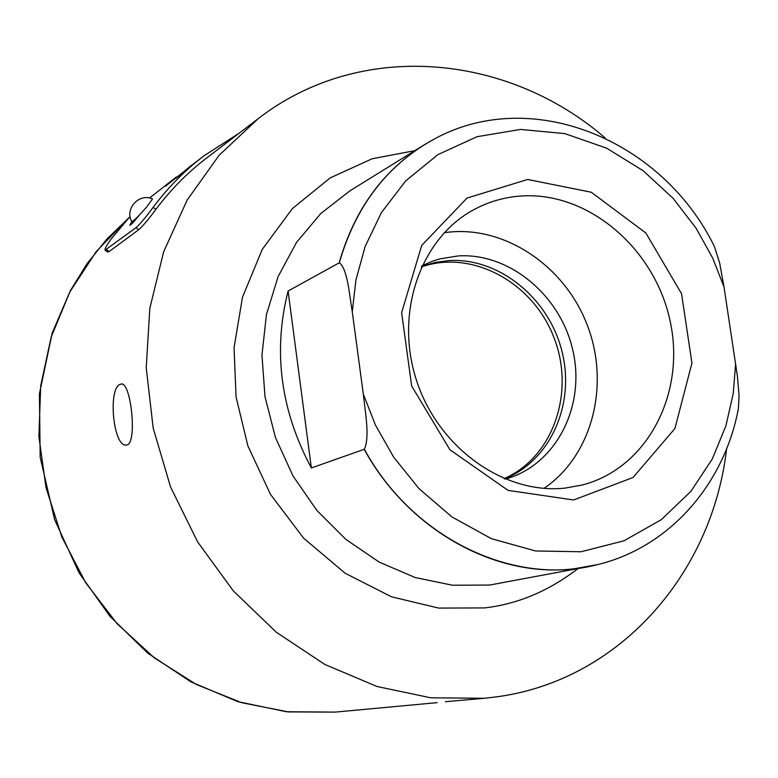 <?xml version="1.0" encoding="UTF-8"?>
<svg xmlns="http://www.w3.org/2000/svg" width="778" height="778" viewBox="0 0 778 778"><rect width="100%" height="100%" fill="white"/><g stroke="black" fill="none" stroke-linecap="round" stroke-linejoin="round"><path stroke-width="1.17" d="M504.047 478.626C553.304 457.454 575.564 391.927 553.819 337.224C532.755 282.258 471.993 249.145 421.413 266.942M421.968 265.755L432.16 261.301L439.823 258.88L458.349 255.904C510.193 252.772 561.473 296.262 573.162 351.792C585.396 407.225 555.628 465.04 505.642 479.015L505.262 479.122M421.647 266.446L435.067 262.458L448.984 260.581C498.824 257.557 548.422 297.77 561.794 350.654C575.594 403.432 550.824 460.566 504.552 478.83M543.987 488.36C592.603 455.461 610.506 384.099 586.962 324.29C563.758 264.345 502.238 223.986 444.199 232.729M146.867 206.763C138.64 216.119 133.631 221.078 131.822 221.652C124.295 209.01 139.194 192.623 152.498 198.944L146.867 206.763M523.448 195.871C506.215 196.708 489.975 201.152 474.726 209.194C420.898 237.368 394.271 312.299 416.386 379.995C438.043 447.827 504.222 494.876 565.236 488.078L582.382 484.976C647.121 468.288 685.7 393.872 670.315 321.985C655.65 249.971 590.132 192.604 523.448 195.871M573.61 499.972L508.083 490.393L449.908 449.733L411.65 385.985L401.633 312.649L421.725 245.401L467.043 198.059L527.669 179.475L591.299 192.254L645.876 233.03L681.557 293.734L691.943 363.141L674.905 428.542L633.01 477.527L573.61 499.972M352.259 311.774L363.326 394.174C365.145 411.854 370.036 436.915 364.357 449.256L311.356 467.957L288.093 291.03L339.364 262.74C347.474 268.828 349.4 294.706 352.259 311.774L355.916 280.031L365.174 246.412L381.424 212.559L405.649 180.943L437.917 154.627L477.05 136.695L520.501 129.44L564.847 133.612L606.626 148.18L643.202 170.752L673.135 198.38L696.145 228.275L712.774 258.277L724.007 286.936L719.679 263.09L714.486 246.714C662.448 139.398 529.507 84.364 431.352 140.672L431.8 140.429M364.357 449.256C412.885 538.6 513.888 586.505 596.901 564.77C669.469 547.586 724.357 484.159 738.419 408.431L739.061 395.71L737.427 376.348L724.007 286.936M311.356 467.957C280.566 410.307 272.815 351.335 288.093 291.03M339.208 262.799C354.068 210.624 382.28 171.374 423.854 145.068L431.187 140.76M597.407 564.643L574.29 568.747C496.111 578.453 408.44 530.295 364.201 449.334M165.539 186.205L196.144 161.785M175.993 178.191L191.466 165.296M139.7 214.699L139.213 215.312C134.273 221.487 131.151 224.803 129.829 225.26L131.822 221.662M239.177 133.184L203.505 156.125L176.032 178.24M577.937 568.63C548.772 590.998 517.71 604.098 484.743 607.91L438.695 608.085L391.538 596.823L345.16 573.25L303.615 538.162L270.472 494.341L247.861 445.862L236.074 396.965L234.052 347.698L242.503 297.157L262.244 249.407L292.343 208.611L330.183 177.909L372.195 158.741L414.781 150.679M726.594 448.857C712.356 573.26 619.833 680.196 497.054 696.787L484.393 698.274L430.798 697.808L376.96 686.488L324.805 664.441L276.287 632.232L233.312 590.872L197.573 541.809L170.508 486.853L153.188 428.094L146.225 367.8L149.823 308.263L163.681 251.702L187.109 200.15L219.046 155.347L258.15 118.703L206.345 158.235C187.44 172.677 170.625 189.715 155.892 209.36C148.763 219.056 143.055 225.834 138.776 229.685L109.115 251.566L107.734 252.043L105.137 250.195M130.111 216.478L111.244 238.865C106.605 245.274 104.544 249.038 105.069 250.146L136.004 227.701C140.254 223.869 145.963 217.091 153.11 207.356L155.892 209.36M119.968 384.39L121.319 383.992C131.278 381.91 137.687 445.891 126.26 444.997C113.306 447.311 107.743 389.058 119.968 384.39M203.505 156.125C184.639 170.635 167.844 187.712 153.11 207.356M176.324 177.005L149.512 198.03M258.15 118.703C360.107 39.629 507.285 53.167 605.274 138.066M445.386 701.707L484.393 698.274M735.638 363.54L733.255 393.493L725.932 425.77L712.24 459.088L690.903 491.346L661.319 519.675L624.034 540.778L581.03 551.758L535.565 550.97L491.414 538.677L451.882 516.903L419.06 488.681L393.697 457.192L375.443 425.07L363.326 394.174M339.364 262.74C355.313 207.23 385.976 166.541 431.352 140.672M423.854 145.068L349.915 190.843L320.818 213.503L296.544 242.386L278.145 276.501L266.426 314.594L261.962 355.215L264.997 396.751L275.47 437.537L292.975 475.912L316.792 510.339L345.938 539.436L379.187 562.105L415.189 577.539L452.495 585.231L489.654 585.056L588.411 566.617M133.855 220.417L134.487 220.971M138.776 229.685L136.004 227.701M109.115 251.566L106.44 249.67M128.817 217.859L96.19 251.605L69.971 291.721L51.202 336.971L40.68 385.859L38.9 436.711L46.028 487.718L61.851 537.044L85.833 582.917L117.07 623.684L154.394 657.925L196.416 684.523L241.598 702.67L288.337 711.909L335.026 712.113M128.837 217.84L106.654 239.293L87.078 263.635L70.438 290.554L52.223 332.955L39.415 393.853L40.184 457.25L54.645 519.733L79.074 572.851L109.97 616.351L147.723 653.121L190.843 681.859L237.64 701.591L286.333 711.734L335.124 712.103L437.129 702.651"/></g></svg>
